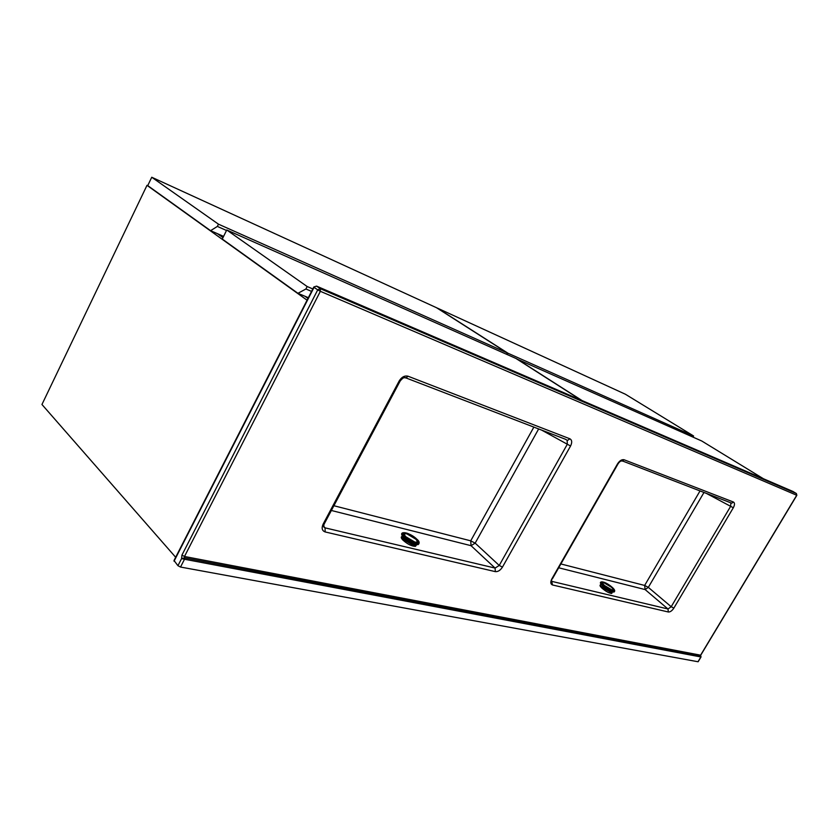 <?xml version="1.0" encoding="UTF-8"?>
<svg xmlns="http://www.w3.org/2000/svg" width="839" height="839" viewBox="0 0 839 839"><rect width="100%" height="100%" fill="white"/><g stroke="black" fill="none" stroke-linecap="round" stroke-linejoin="round"><path stroke-width="1.26" d="M217.479 233.693L222.975 237.626L217.479 233.693M305.05 296.293L307.986 298.401L305.05 296.293M307.074 300.184L146.993 185.335L41.95 404.492L175.666 557.274M146.993 185.335L147.979 185.776M763.385 478.723L701.803 441.02L516.593 358.882M516.656 358.767L582.067 400.56M581.312 400.234L515.891 358.431L226.75 229.991L222.272 239.052L297.939 293.314L305.91 288.994L311.573 291.395M226.75 229.991L307.158 286.529L305.91 288.994M307.158 286.529L312.821 288.952M308.353 297.677L297.939 293.314M693.612 435.997L625.37 394.225L437.255 308.049L508.046 353.271L693.612 435.997L692.972 437.098M508.046 353.271L507.301 354.624M151.744 177.249L218.476 224.181L507.28 352.936L436.49 307.703L151.744 177.249L147.737 185.608L210.579 230.673L217.364 226.425L226.509 230.484M218.476 224.181L217.364 226.425M507.28 352.936L506.546 354.278M223.594 236.378L210.579 230.673M180.511 567.049L697.996 661.74L700.869 656.958L184.517 559.246L180.511 567.049L177.941 565.696L174.009 560.504L313.765 287.095M400.172 380.958L399.196 380.927C401.692 376.994 404.639 375.421 408.016 376.208L405.992 377.949L403.916 377.634M323.686 526.913L325.05 527.846L325.144 531.936C322.071 530.762 321.379 528.192 323.088 524.218L399.196 380.927M408.016 376.208L569.943 438.818C572.041 440.076 572.25 442.468 570.572 445.981L567.321 444.24L567.143 440.16M323.529 525.99L325.05 527.846L495.083 568.076L499.236 565.444L567.321 444.24L541.606 430.082M729.364 502.267L731.744 503.19L733.443 502.037C734.87 502.96 734.828 504.868 733.317 507.752L673.853 608.118C672.049 610.813 670.214 612.103 668.347 611.998L667.98 608.988L671.2 606.723L730.643 506.316L730.842 503.054M551.695 581.343L667.98 608.988L645.118 589.565L558.69 567.783M618.049 463.831L617.567 463.81C619.643 460.653 621.814 459.3 624.08 459.751L622.255 461.093L621.122 460.884M324.242 523.893L400.067 381.168C402.605 377.907 404.587 376.826 405.982 377.938L565.496 439.269M569.943 438.818L567.51 440.433L565.129 439.133M323.665 526.871L324.032 524.281L323.088 524.218M570.572 445.981L502.446 567.122L499.236 565.444L475.157 543.137L470.721 540.83L533.856 427.114M333.891 505.728L470.721 540.83L471.046 545.686L495.083 568.076L495.346 571.642L325.144 531.936M552.419 578.763L617.997 463.936C619.444 461.712 620.881 460.695 622.297 460.894L729.143 502.183M733.317 507.752L706.711 493.563M673.853 608.118L671.2 606.723L648.316 587.373L703.963 492.503M668.347 611.998L552.502 584.972L551.622 581.018M551.506 581.133L551.831 578.931L617.567 463.81M177.941 565.696L181.57 558.617L184.517 559.246L184.496 557.862L181.57 558.617L181.927 555.124L184.486 556.477L700.596 655.186L796.714 495.262L320.372 291.311L184.486 556.477L184.496 557.862L700.733 656.067L701.005 656.989L698.153 661.74M612.376 591.946L611.694 593.414C609.292 593.299 606.073 591.558 602.024 588.212C600.105 586.398 599.56 585.318 600.378 584.982M611.694 593.414L612.082 592.837L602.633 587.845L602.926 586.304M611.484 591.663L610.792 592.722L607.279 589.523M602.633 587.845L603.388 586.713M605.936 588.642L602.643 587.845M611.191 592.816L611.862 591.799M602.182 587.426C600.441 585.727 599.969 584.72 600.766 584.405L601.07 584.374M416.113 545.539L415.41 546.346C411.729 546.304 407.534 544.196 402.804 539.991C401.22 538.281 400.843 537.159 401.671 536.624M416.553 544.721L415.85 545.644L413.449 545.455L403.475 539.529L403.014 539.047L403.79 537.789M414.235 544.186L413.449 545.455L410.827 542.728M406.946 540.368L403.475 539.529L404.262 538.239M414.036 545.591L414.791 544.364M403.014 539.047L402.175 535.89M552.502 584.972C550.499 584.133 550.279 582.119 551.831 578.931M624.08 459.751L733.443 502.037M502.446 567.122C500.348 570.352 497.978 571.862 495.346 571.642M181.927 555.124L317.719 289.875L314.059 287.326L174.04 561.218M793.107 491.539L316.565 286.12L320.236 288.668L796.379 493.531L792.761 491.381M560.871 563.955L644.646 585.444L699.999 490.983M538.648 428.949L475.157 543.137L471.046 545.686L331.363 510.479M645.118 589.565L648.316 587.373L644.646 585.444L645.118 589.565M796.861 495.293L796.379 493.531L796.851 495.314L700.796 655.112M313.828 286.98L316.565 286.12L313.828 286.98M320.236 288.668L317.719 289.875L320.372 291.311L320.236 288.668M613.791 592.04C611.107 591.967 607.436 589.995 602.769 586.157M600.535 582.318C600.063 582.895 600.808 584.101 602.759 585.926C607.488 589.827 611.253 591.852 614.054 592.009L614.505 591.526M614.389 590.509L614.179 591.81C611.379 591.663 607.614 589.639 602.884 585.737C600.64 583.619 600 582.371 600.965 581.983C603.367 581.406 607.132 583.199 612.26 587.373M603.681 585.255C609.764 590.918 618.679 593.058 612.197 587.352C606.219 581.784 597.263 579.539 603.681 585.255M611.736 587.237C617.494 592.313 609.554 590.404 604.153 585.37C598.448 580.294 606.408 582.287 611.736 587.237M611.83 589.88C613.655 590.163 613.487 589.272 611.327 587.185L604.059 582.832C602.213 582.518 602.36 583.42 604.51 585.507L611.83 589.88M602.717 586.104L600.462 583.105M417.77 544.658C413.617 544.616 408.845 542.204 403.475 537.442M401.797 533.468L403.423 537.159C408.939 542.046 413.847 544.532 418.126 544.584L418.944 543.766M418.787 542.33L418.273 544.354C413.994 544.291 409.086 541.816 403.569 536.918C401.545 534.726 401.199 533.384 402.542 532.891C405.95 532.02 410.837 534.223 417.193 539.477M404.597 536.362C410.67 542.896 423.747 546.042 417.056 539.425C411.1 533.017 398.043 529.745 404.597 536.362M416.375 539.257C422.321 545.14 410.691 542.34 405.289 536.53C399.448 530.647 411.068 533.552 416.375 539.257M414.781 542.036C417.56 542.518 417.895 541.564 415.798 539.162L406.905 533.877C404.104 533.373 403.748 534.317 405.814 536.719L414.781 542.036M403.381 537.338L401.713 534.747M701.005 656.989L700.901 656.161M612.323 587.426C614.651 589.544 615.27 591.013 614.179 591.81L614.054 592.009C611.725 592.261 607.95 590.299 602.727 586.125L600.388 582.602M415.41 546.346L415.85 545.644M417.277 539.571C419.385 541.417 419.71 543.011 418.273 544.354L418.126 544.584C413.721 544.689 408.813 542.288 403.391 537.39L401.598 533.898"/></g></svg>
